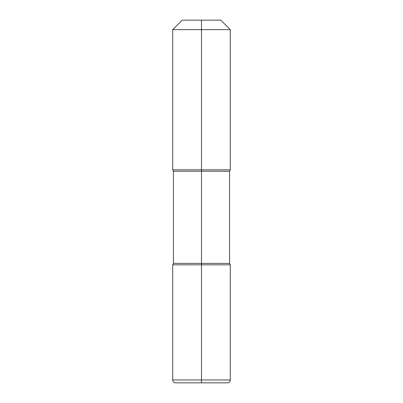<?xml version="1.0" encoding="UTF-8"?>
<svg xmlns="http://www.w3.org/2000/svg" width="403" height="403" viewBox="0 0 403 403"><rect width="100%" height="100%" fill="white"/><g stroke="black" fill="none" stroke-linecap="round" stroke-linejoin="round"><path stroke-width="0.6" d="M201.5 20.15L182.211 20.15L220.789 20.15L201.5 20.15L201.5 29.651L172.716 29.651L172.716 169.834L230.284 169.834L229.564 171.24L229.564 263.426L230.284 264.826L230.284 379.974A2.876 2.876 0 0 1 227.408 382.85L175.592 382.85L227.408 382.85C229.695 382.538 230.037 381.112 229.992 381.238L230.284 379.974L201.5 379.974L201.5 382.85L201.5 264.826L230.284 264.826L230.284 379.974L172.716 379.974L172.716 264.826L230.284 264.826L172.716 264.826L173.436 263.426L201.5 263.426L201.5 264.826L172.716 264.826L173.436 263.426L229.564 263.426L230.284 264.826L172.716 264.826L172.716 379.974L172.716 264.826M201.5 29.651L230.284 29.651L230.284 169.834L229.564 171.24L229.564 263.426L201.5 263.426L201.5 171.24L229.564 171.24L173.436 171.24L172.716 169.834L230.284 169.834L230.284 29.651L172.716 29.651L172.716 169.834L173.436 171.24L173.436 263.426L173.436 171.24L201.5 171.24L201.5 29.651M175.592 382.85A2.876 2.876 0 0 1 172.716 379.974L173.008 381.238C172.963 381.112 173.305 382.538 175.592 382.85A2.876 2.876 0 0 1 172.716 379.974L201.5 379.974L201.5 264.826M220.789 20.15L230.284 29.651L220.789 20.15M182.211 20.15L172.716 29.651L182.211 20.15"/></g></svg>
